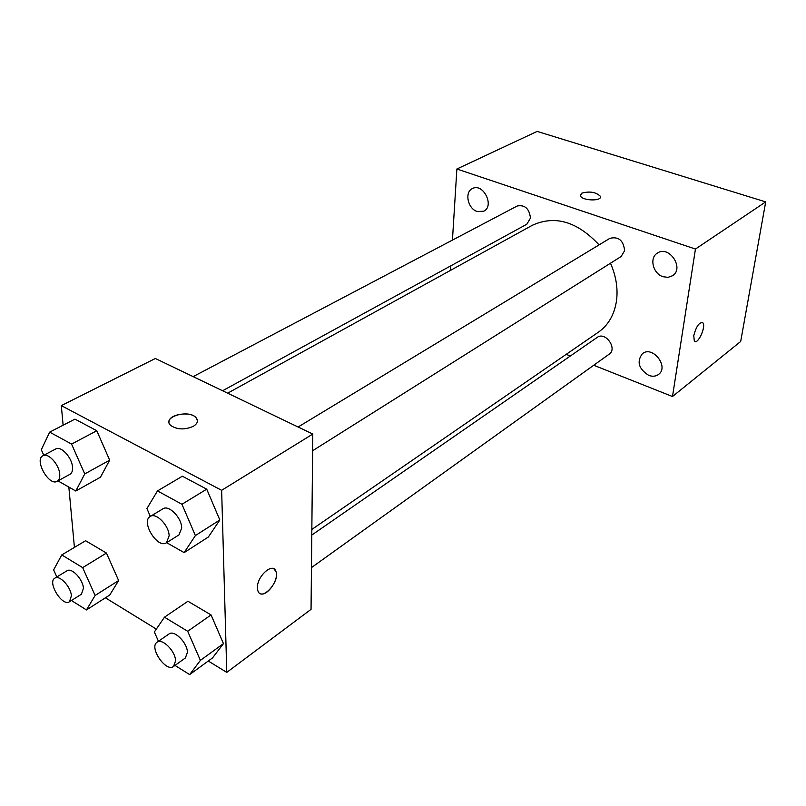 <?xml version="1.0" encoding="UTF-8"?>
<svg xmlns="http://www.w3.org/2000/svg" width="806" height="806" viewBox="0 0 806 806"><rect width="100%" height="100%" fill="white"/><g stroke="black" fill="none" stroke-linecap="round" stroke-linejoin="round"><path stroke-width="1.21" d="M452.438 240.097L456.881 169.008L537.159 131.398L765.7 201.893L740.684 341.482L672.496 396.522L593.72 365.259M648.719 375.374C652.477 376.755 655.741 376.442 658.522 374.447C669.373 366.891 652.618 345.24 642.442 353.633C636.488 361.592 638.584 368.836 648.719 375.374M663.006 276.71L668.043 277.355L672.526 275.743C684.737 268.257 668.899 244.762 657.303 253.144C649.112 257.89 652.971 273.667 663.006 276.71M477.152 211.515L483.701 211.222C494.884 206.205 483.177 182.579 472.457 188.564C464.286 191.999 467.762 208.734 477.152 211.515M570.366 355.99L566.205 354.338M456.881 169.008L695.447 249.044L765.7 201.893M581.791 193.158L580.391 195.767C581.922 200.956 602.777 201.45 600.329 196.251C595.876 192.05 589.7 191.022 581.791 193.158M600.43 197.037L600.329 196.261C595.876 192.06 589.7 191.032 581.791 193.168L580.28 194.971M695.447 249.044L672.496 396.522M693.765 335.628C696.273 326.269 699.296 321.987 702.832 322.793C706.469 326.38 697.533 345.562 694.309 341.049L693.765 335.628M702.217 322.35L702.822 322.783C706.147 325.956 698.762 343.457 694.923 341.502M450.554 270.342L450.836 265.819M312.617 450.745L621.124 256.52L624.64 250.666C623.461 240.41 618.555 236.299 609.89 238.334L298.099 427.009M222.587 390.759L526.832 224.219L530.459 218.114C529.32 208.623 524.897 204.583 517.18 206.014L193.148 376.624M311.459 567.595L609.185 354.166C617.799 348.635 605.316 331.135 597.226 337.392L311.781 535.083M311.841 529.441L598.445 332.153C608.49 325.04 614.525 314.431 616.57 300.316C618.031 288.145 616.006 275.783 610.485 263.209M599.07 244.883C577.227 221.539 555.012 214.99 532.413 225.237L227.645 393.187M63.12 425.215L61.306 405.609L155.367 358.489L312.788 434.061L311.045 609.356L226.778 672.385L208.27 661.011M61.306 405.609L221.64 490.31L312.788 434.061M193.228 426.374C184.534 430.041 176.998 429.709 170.63 425.377C161.543 417.165 188.362 409.015 195.939 417.538C198.588 420.641 197.682 423.583 193.228 426.374M85.597 540.735L106.452 553.067L118.633 580.552L109.757 595.009L118.633 580.552L106.452 553.067L85.597 540.735L61.75 554.941L82.665 567.625L95.118 595.473L86.464 609.93L71.432 600.51M182.368 476.215L206.729 489.161L219.837 519.991L208.371 536.998L219.837 519.991L206.729 489.161L182.368 476.215L157.472 490.925L181.954 504.274L195.395 535.567L184.141 552.614L166.63 542.66M74.424 547.395L68.842 487.056M156.324 629.093L105.405 597.8M221.64 490.31L226.778 672.385M74.968 419.12L96.801 430.736L109.666 460.166L100.468 477.192L109.666 460.166L96.801 430.736L74.968 419.12L49.67 432.127L71.573 444.076L84.751 473.928L75.794 491.015L57.961 480.88M187.939 601.256L211.061 614.928L223.464 643.621L212.552 657.887L223.464 643.621L211.061 614.928L187.939 601.256L164.464 617.195L187.697 631.279L200.392 660.376L189.652 674.602L174.993 665.413M257.426 587.866C256.792 576.058 273.325 561.671 275.974 571.535C280.156 581.942 261.073 602.213 257.829 590.597L257.426 587.866M273.879 568.835L275.964 571.525C279.39 579.746 266.282 597.74 259.925 593.407M169.018 422.153C168.001 414.425 190.045 410.728 195.939 417.548L197.45 420.712M158.45 641.284L154.349 631.985L164.464 617.195M173.542 666.461L185.36 657.988L187.415 652.376C187.395 642.714 174.197 629.577 169.008 633.969L157.069 642.231C148.687 647.228 165.976 672.678 173.542 666.461L175.567 660.829C175.486 651.137 162.228 637.858 157.069 642.231M187.697 631.279L211.061 614.928M200.392 660.376L223.464 643.621M189.652 674.602L212.552 657.887M56.823 576.965L53.629 569.892L61.75 554.941M69.447 601.76L81.446 594.223L83.431 588.269C82.968 579.232 71.663 567.283 66.979 570.799L54.858 578.154C47.02 582.194 62.324 606.968 69.447 601.76L71.391 595.805C70.868 586.728 59.513 574.658 54.858 578.154M82.665 567.625L106.452 553.067M95.118 595.473L118.633 580.552M86.464 609.93L109.757 595.009M150.339 516.424L146.914 508.556L157.472 490.925M166.469 542.76L179.003 534.882L181.713 527.95C181.662 517.613 168.746 504.536 162.913 508.818L150.238 516.475C140.546 521.542 157.593 549.168 166.469 542.76L169.139 535.819C169.028 525.431 156.052 512.213 150.238 516.475M181.954 504.274L206.729 489.161M195.395 535.567L219.837 519.991M184.141 552.614L208.371 536.998M43.786 455.269L41.308 449.728L49.67 432.127M57.206 481.293L69.931 474.321C71.915 473.142 72.772 470.734 72.51 467.107C71.976 457.496 60.974 445.607 55.775 448.952L42.92 455.722C33.973 459.712 48.985 486.552 57.206 481.293C59.17 480.114 60.007 477.696 59.725 474.049C59.13 464.397 48.078 452.388 42.92 455.722M71.573 444.076L96.801 430.736M84.751 473.928L109.666 460.166M75.794 491.015L100.468 477.192"/></g></svg>
